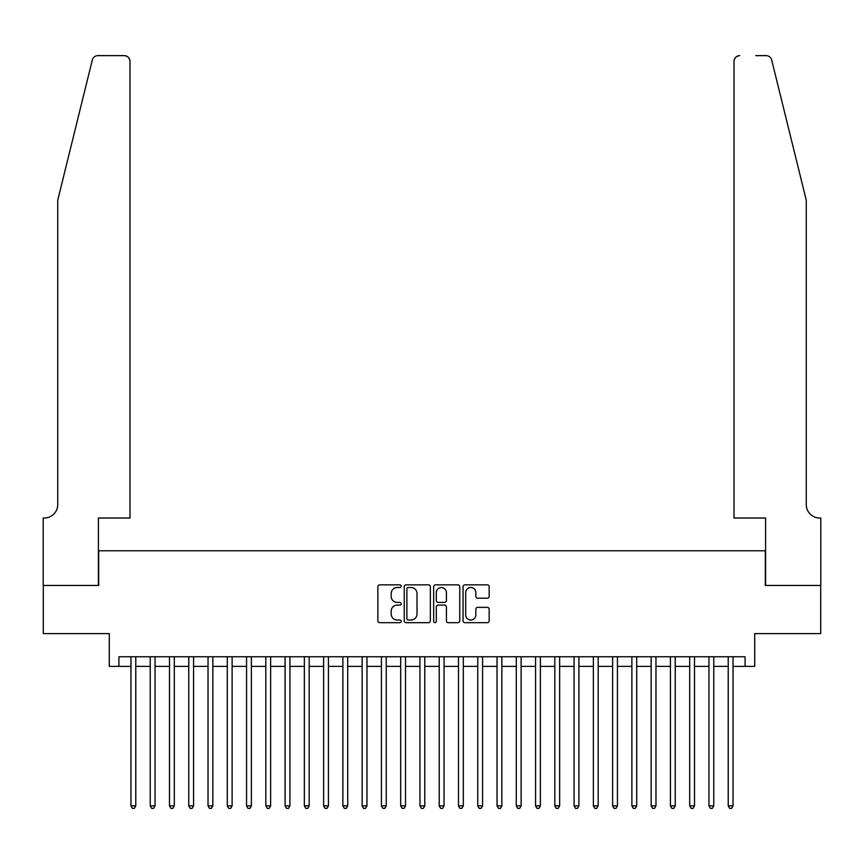 <?xml version="1.0" encoding="UTF-8"?>
<svg xmlns="http://www.w3.org/2000/svg" width="864" height="864" viewBox="0 0 864 864"><rect width="100%" height="100%" fill="white"/><g stroke="black" fill="none" stroke-linecap="round" stroke-linejoin="round"><path stroke-width="1.3" d="M401.177 586.17A1.328 1.328 0 0 0 399.848 584.852L379.76 584.852A1.89 1.89 0 0 0 377.87 586.742L377.87 620.784A1.89 1.89 0 0 0 379.76 622.674L399.848 622.674A1.328 1.328 0 0 0 401.177 621.346A1.328 1.328 0 0 0 399.848 620.028L397.246 620.028A6.048 6.048 0 0 1 391.198 613.969L391.198 611.14A6.048 6.048 0 0 1 397.246 605.081L399.848 605.081A1.328 1.328 0 0 0 401.177 603.763A1.328 1.328 0 0 0 399.848 602.435L397.246 602.435A6.048 6.048 0 0 1 391.198 596.387L391.198 593.546A6.048 6.048 0 0 1 397.246 587.498L399.848 587.498A1.328 1.328 0 0 0 401.177 586.17M487.264 598.18A1.89 1.89 0 0 0 489.164 596.29L489.164 586.742A1.89 1.89 0 0 0 487.264 584.852L464.951 584.852A1.89 1.89 0 0 0 463.061 586.742L463.061 620.784A1.89 1.89 0 0 0 464.951 622.674L487.264 622.674A1.89 1.89 0 0 0 489.164 620.784L489.164 609.25A1.89 1.89 0 0 0 487.264 607.36L477.716 607.36A1.89 1.89 0 0 0 475.826 609.25L475.826 614.963A5.054 5.054 0 0 1 470.772 620.028A5.054 5.054 0 0 1 465.707 614.963L465.707 592.553A5.054 5.054 0 0 1 470.772 587.498A5.054 5.054 0 0 1 475.826 592.553L475.826 596.29A1.89 1.89 0 0 0 477.716 598.18L487.264 598.18M118.919 666.382L118.919 656.748L745.081 656.748L745.081 666.382L754.715 666.382L754.715 633.625L820.703 633.625L820.703 585.457L765.31 585.457L765.31 550.778L98.69 550.778L98.69 585.457L43.297 585.457L43.297 633.625L109.285 633.625L109.285 666.382L130.961 666.382M430.348 586.742A1.89 1.89 0 0 0 428.458 584.852L406.134 584.852A1.89 1.89 0 0 0 404.244 586.742L404.244 620.784A1.89 1.89 0 0 0 406.134 622.674L428.458 622.674A1.89 1.89 0 0 0 430.348 620.784L430.348 586.742M435.542 584.852L457.866 584.852A1.89 1.89 0 0 1 459.756 586.742L459.756 620.784A1.89 1.89 0 0 1 457.866 622.674L448.308 622.674A1.89 1.89 0 0 1 446.418 620.784L446.418 606.982A1.89 1.89 0 0 0 444.528 605.081L438.188 605.081A1.89 1.89 0 0 0 436.298 606.982L436.298 621.346A1.328 1.328 0 0 1 434.981 622.674A1.328 1.328 0 0 1 433.652 621.346L433.652 586.742A1.89 1.89 0 0 1 435.542 584.852M135.778 666.382L150.228 666.382M155.045 666.382L169.495 666.382M174.312 666.382L188.762 666.382M193.579 666.382L208.03 666.382M212.846 666.382L227.297 666.382M232.114 666.382L246.564 666.382M251.381 666.382L265.82 666.382M270.637 666.382L285.088 666.382M289.904 666.382L304.355 666.382M309.172 666.382L323.622 666.382M328.439 666.382L342.889 666.382M347.706 666.382L362.156 666.382M366.973 666.382L381.424 666.382M386.24 666.382L400.691 666.382M405.508 666.382L419.958 666.382M424.775 666.382L439.225 666.382M444.042 666.382L458.492 666.382M463.309 666.382L477.76 666.382M482.576 666.382L497.027 666.382M501.844 666.382L516.294 666.382M521.111 666.382L535.561 666.382M540.378 666.382L554.828 666.382M559.645 666.382L574.096 666.382M578.912 666.382L593.363 666.382M598.18 666.382L612.619 666.382M617.436 666.382L631.886 666.382M636.703 666.382L651.154 666.382M655.97 666.382L670.421 666.382M675.238 666.382L689.688 666.382M694.505 666.382L708.955 666.382M713.772 666.382L728.222 666.382M733.039 666.382L745.081 666.382M408.218 587.498A1.328 1.328 0 0 0 406.89 588.827L406.89 618.7A1.328 1.328 0 0 0 408.218 620.028L410.962 620.028A6.048 6.048 0 0 0 417.01 613.969L417.01 593.546A6.048 6.048 0 0 0 410.962 587.498L408.218 587.498M446.418 592.65A5.054 5.054 0 0 0 441.364 587.596A5.054 5.054 0 0 0 436.298 592.65L436.298 600.545A1.89 1.89 0 0 0 438.188 602.435L444.528 602.435A1.89 1.89 0 0 0 446.418 600.545L446.418 592.65M135.778 656.748L135.778 805.864L130.961 805.864L130.961 656.748M135.778 805.864L134.33 808.369L132.408 808.369L130.961 805.864M92.308 60.026C93.776 56.851 93.776 56.851 92.308 60.026L57.748 200.124L57.748 504.544A13.489 13.489 0 0 1 44.258 518.022L43.2 518.022L43.2 585.457L98.399 585.457L98.399 518.022L130 518.022L130 61.409A5.778 5.778 0 0 0 124.211 55.631L97.913 55.631A5.778 5.778 0 0 0 92.308 60.026M108.227 55.631L124.211 55.631C127.699 55.998 129.632 57.92 130 61.409L130 518.022M57.748 504.544A13.489 13.489 0 0 1 44.258 518.022M795.658 157.172L771.692 60.026C770.224 56.851 770.224 56.851 771.692 60.026L806.252 200.124L806.252 504.544A13.489 13.489 0 0 0 819.742 518.022L820.8 518.022L820.8 585.457L765.601 585.457L765.601 518.022L734 518.022L734 61.409L734 518.022M755.773 55.631L766.087 55.631A5.778 5.778 0 0 1 771.692 60.026M739.789 55.631A5.778 5.778 0 0 0 734 61.409C734.368 57.92 736.301 55.998 739.789 55.631M806.252 504.544A13.489 13.489 0 0 0 819.742 518.022M155.045 656.748L155.045 805.864L150.228 805.864L150.228 656.748M155.045 805.864L153.598 808.369L151.675 808.369L150.228 805.864M174.312 656.748L174.312 805.864L169.495 805.864L169.495 656.748M174.312 805.864L172.865 808.369L170.942 808.369L169.495 805.864M193.579 656.748L193.579 805.864L188.762 805.864L188.762 656.748M193.579 805.864L192.132 808.369L190.199 808.369L188.762 805.864M212.846 656.748L212.846 805.864L208.03 805.864L208.03 656.748M212.846 805.864L211.399 808.369L209.466 808.369L208.03 805.864M232.114 656.748L232.114 805.864L227.297 805.864L227.297 656.748M232.114 805.864L230.666 808.369L228.733 808.369L227.297 805.864M251.381 656.748L251.381 805.864L246.564 805.864L246.564 656.748M251.381 805.864L249.934 808.369L248 808.369L246.564 805.864M270.637 656.748L270.637 805.864L265.82 805.864L265.82 656.748M270.637 805.864L269.201 808.369L267.268 808.369L265.82 805.864M289.904 656.748L289.904 805.864L285.088 805.864L285.088 656.748M289.904 805.864L288.468 808.369L286.535 808.369L285.088 805.864M309.172 656.748L309.172 805.864L304.355 805.864L304.355 656.748M309.172 805.864L307.735 808.369L305.802 808.369L304.355 805.864M328.439 656.748L328.439 805.864L323.622 805.864L323.622 656.748M328.439 805.864L327.002 808.369L325.069 808.369L323.622 805.864M347.706 656.748L347.706 805.864L342.889 805.864L342.889 656.748M347.706 805.864L346.259 808.369L344.336 808.369L342.889 805.864M366.973 656.748L366.973 805.864L362.156 805.864L362.156 656.748M366.973 805.864L365.526 808.369L363.604 808.369L362.156 805.864M386.24 656.748L386.24 805.864L381.424 805.864L381.424 656.748M386.24 805.864L384.793 808.369L382.871 808.369L381.424 805.864M405.508 656.748L405.508 805.864L400.691 805.864L400.691 656.748M405.508 805.864L404.06 808.369L402.138 808.369L400.691 805.864M424.775 656.748L424.775 805.864L419.958 805.864L419.958 656.748M424.775 805.864L423.328 808.369L421.405 808.369L419.958 805.864M444.042 656.748L444.042 805.864L439.225 805.864L439.225 656.748M444.042 805.864L442.595 808.369L440.672 808.369L439.225 805.864M463.309 656.748L463.309 805.864L458.492 805.864L458.492 656.748M463.309 805.864L461.862 808.369L459.94 808.369L458.492 805.864M482.576 656.748L482.576 805.864L477.76 805.864L477.76 656.748M482.576 805.864L481.129 808.369L479.207 808.369L477.76 805.864M501.844 656.748L501.844 805.864L497.027 805.864L497.027 656.748M501.844 805.864L500.396 808.369L498.474 808.369L497.027 805.864M521.111 656.748L521.111 805.864L516.294 805.864L516.294 656.748M521.111 805.864L519.664 808.369L517.741 808.369L516.294 805.864M540.378 656.748L540.378 805.864L535.561 805.864L535.561 656.748M540.378 805.864L538.931 808.369L536.998 808.369L535.561 805.864M559.645 656.748L559.645 805.864L554.828 805.864L554.828 656.748M559.645 805.864L558.198 808.369L556.265 808.369L554.828 805.864M578.912 656.748L578.912 805.864L574.096 805.864L574.096 656.748M578.912 805.864L577.465 808.369L575.532 808.369L574.096 805.864M598.18 656.748L598.18 805.864L593.363 805.864L593.363 656.748M598.18 805.864L596.732 808.369L594.799 808.369L593.363 805.864M617.436 656.748L617.436 805.864L612.619 805.864L612.619 656.748M617.436 805.864L616 808.369L614.066 808.369L612.619 805.864M636.703 656.748L636.703 805.864L631.886 805.864L631.886 656.748M636.703 805.864L635.267 808.369L633.334 808.369L631.886 805.864M655.97 656.748L655.97 805.864L651.154 805.864L651.154 656.748M655.97 805.864L654.534 808.369L652.601 808.369L651.154 805.864M675.238 656.748L675.238 805.864L670.421 805.864L670.421 656.748M675.238 805.864L673.801 808.369L671.868 808.369L670.421 805.864M694.505 656.748L694.505 805.864L689.688 805.864L689.688 656.748M694.505 805.864L693.058 808.369L691.135 808.369L689.688 805.864M713.772 656.748L713.772 805.864L708.955 805.864L708.955 656.748M713.772 805.864L712.325 808.369L710.402 808.369L708.955 805.864M733.039 656.748L733.039 805.864L728.222 805.864L728.222 656.748M733.039 805.864L731.592 808.369L729.67 808.369L728.222 805.864"/></g></svg>
